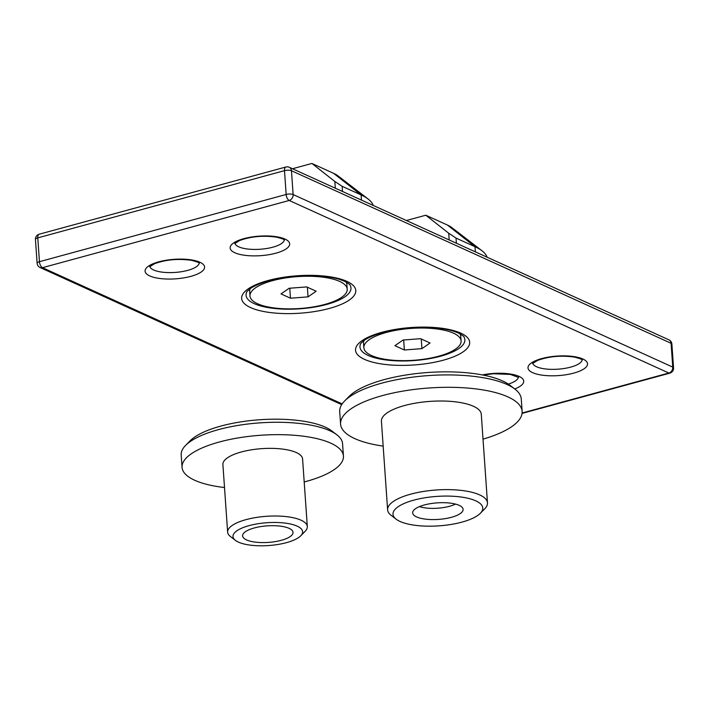 <?xml version="1.0" encoding="UTF-8"?>
<svg xmlns="http://www.w3.org/2000/svg" width="709" height="709" viewBox="0 0 709 709"><rect width="100%" height="100%" fill="white"/><g stroke="black" fill="none" stroke-linecap="round" stroke-linejoin="round"><path stroke-width="1.06" d="M368.175 355.439A52.581 17.246 176 0 0 431.444 358.311A52.581 17.246 176 0 0 464.076 337.147C464.484 336.757 462.587 335.375 458.386 333L453.202 331.076C446.44 329.038 438.038 327.842 427.988 327.469C400.594 327.319 379.705 331.36 365.312 339.576C361.599 342.447 359.95 344.051 360.385 344.406A52.581 17.246 176 0 0 368.175 355.439M254.283 303.665A52.581 17.246 176 0 0 317.561 306.536A52.581 17.246 176 0 0 350.184 285.381C350.601 284.983 348.704 283.6 344.494 281.225L339.31 279.302C332.548 277.272 324.146 276.067 314.105 275.704C286.711 275.553 265.813 279.585 251.42 287.81C247.707 290.672 246.067 292.285 246.493 292.631A52.581 17.246 176 0 0 254.283 303.665M371.472 355.51A48.735 15.988 176 0 0 426.623 358.789A48.735 15.988 176 0 0 461.098 340.94A48.735 15.988 176 0 0 411.362 328.391A48.735 15.988 176 0 0 363.859 347.738A48.735 15.988 176 0 0 371.472 355.51M394.904 345.691L403.022 340.036L420.597 338.689L430.053 342.988L421.935 348.633L404.36 349.989L394.904 345.691M461.098 340.94L460.77 336.367A48.735 15.988 176 0 0 459.902 333.744M364.036 340.453A48.735 15.988 176 0 0 363.54 343.165L363.859 347.738M421.261 338.991L421.935 348.633M403.66 339.992L404.36 349.989M257.58 303.744A48.735 15.988 176 0 0 312.74 307.015A48.735 15.988 176 0 0 347.206 289.166A48.735 15.988 176 0 0 297.47 276.616A48.735 15.988 176 0 0 249.976 295.972A48.735 15.988 176 0 0 257.58 303.744M281.012 293.916L289.13 288.271L306.705 286.923L316.161 291.222L308.043 296.867L290.468 298.214L281.012 293.916M347.206 289.166L346.887 284.593A48.735 15.988 176 0 0 346.019 281.978M250.153 288.678A48.735 15.988 176 0 0 249.648 291.399L249.976 295.972M307.369 287.225L308.043 296.867M289.768 288.217L290.468 298.214M487.127 257.207A80.888 26.543 176 0 0 481.969 250.764A80.888 26.543 176 0 0 475.003 246.714L456.029 238.082L456.383 243.231M449.196 239.961L448.726 233.243L425.79 215.217L406.39 220.508M425.79 215.217L447.485 225.081A50.552 16.591 -4 0 1 451.837 227.616L481.969 250.764M448.726 233.243L456.029 238.082M373.235 205.442A80.888 26.543 176 0 0 368.086 198.999A80.888 26.543 176 0 0 361.12 194.948L342.137 186.316L342.5 191.465M335.304 188.195L334.834 181.477L311.907 163.451L292.498 168.742M311.907 163.451L333.593 173.315A50.552 16.591 -4 0 1 337.954 175.85L368.086 198.999M334.834 181.477L342.137 186.316M455.532 504.09A23.113 7.586 -4 0 1 419.427 506.616M475.739 500.82A44.995 14.765 -4 0 1 480.33 513.298A44.995 14.765 -4 0 1 438.915 525.856A44.995 14.765 -4 0 1 396.154 519.192A44.995 14.765 -4 0 1 417.45 499.233A44.995 14.765 -4 0 1 475.739 500.82M396.154 519.192L391.129 515.328A50.047 16.422 -4 0 1 387.619 509.86A50.047 16.422 -4 0 1 423.016 491.523A50.047 16.422 -4 0 1 479.665 494.891A50.047 16.422 -4 0 1 487.473 502.876A50.047 16.422 -4 0 1 484.77 508.778L480.33 513.298M387.619 509.86L381.424 421.243A50.047 16.422 -4 0 1 416.821 402.916A50.047 16.422 -4 0 1 473.461 406.284A50.047 16.422 -4 0 1 481.278 414.26L487.473 502.876M383.161 446.121A91 29.858 -4 0 1 340.577 424.106A91 29.858 -4 0 1 404.936 390.774A91 29.858 -4 0 1 507.919 396.898A91 29.858 -4 0 1 522.134 411.406A91 29.858 -4 0 1 483.024 439.137M340.577 424.106L339.708 411.716A91 29.858 -4 0 1 344.636 400.975A91 29.858 -4 0 1 419.808 376.319A91 29.858 -4 0 1 507.05 384.508A91 29.858 -4 0 1 514.894 389.073A91 29.858 -4 0 1 521.266 399.016L522.134 411.406M344.636 400.975L349.076 396.455A85.94 28.2 -4 0 1 420.065 373.173A85.94 28.2 -4 0 1 502.468 380.901A85.94 28.2 -4 0 1 509.868 385.209L514.894 389.073M459.148 505.34A25.276 8.295 -4 0 1 463.101 509.363A25.276 8.295 -4 0 1 438.463 519.405A25.276 8.295 -4 0 1 412.665 512.891A25.276 8.295 -4 0 1 430.54 503.638A25.276 8.295 -4 0 1 459.148 505.34M297.16 526.131A34.883 11.441 -4 0 1 300.722 535.818A34.883 11.441 -4 0 1 268.605 545.549A34.883 11.441 -4 0 1 235.459 540.382A34.883 11.441 -4 0 1 251.97 524.908A34.883 11.441 -4 0 1 297.16 526.131M235.459 540.382L230.434 536.518A39.934 13.108 -4 0 1 227.633 532.149A39.934 13.108 -4 0 1 255.878 517.526A39.934 13.108 -4 0 1 301.077 520.211A39.934 13.108 -4 0 1 307.316 526.583A39.934 13.108 -4 0 1 305.154 531.298L300.722 535.818M227.633 532.149L222.901 464.501A39.934 13.108 -4 0 1 251.154 449.878A39.934 13.108 -4 0 1 296.353 452.564A39.934 13.108 -4 0 1 302.583 458.927L307.316 526.583M224.514 487.526A80.888 26.543 -4 0 1 182.053 467.364A80.888 26.543 -4 0 1 239.261 437.737A80.888 26.543 -4 0 1 330.802 443.178A80.888 26.543 -4 0 1 343.44 456.073A80.888 26.543 -4 0 1 304.196 481.952M182.053 467.364L181.185 454.974A80.888 26.543 -4 0 1 185.572 445.429A80.888 26.543 -4 0 1 252.386 423.512A80.888 26.543 -4 0 1 329.942 430.788A80.888 26.543 -4 0 1 336.908 434.847A80.888 26.543 -4 0 1 342.571 443.692L343.44 456.073M185.572 445.429L190.003 440.909A75.836 24.877 -4 0 1 252.652 420.357A75.836 24.877 -4 0 1 325.351 427.181A75.836 24.877 -4 0 1 331.883 430.983L336.908 434.847M289.077 528.338A25.276 8.295 -4 0 1 293.03 532.37A25.276 8.295 -4 0 1 268.392 542.403A25.276 8.295 -4 0 1 242.593 535.898A25.276 8.295 -4 0 1 260.469 526.636A25.276 8.295 -4 0 1 289.077 528.338M522.116 413.01L668.844 373.031L289.21 200.47L42.496 267.683A5.052 2.473 74.8 0 1 39.447 261.683L37.781 237.869A5.052 1.657 176 0 0 35.45 239.456L37.116 263.269A5.052 1.657 -4 0 1 39.447 261.683L286.161 194.47L284.495 170.656L37.781 237.869A5.052 2.473 -105.2 0 1 39.163 234.218A5.052 5.052 0 0 0 35.45 239.456M671.884 344.095A5.052 5.052 0 0 0 668.933 339.85L289.299 167.289A5.052 4.086 -65.6 0 1 291.461 170.727L293.127 194.55A5.052 4.086 -65.6 0 1 289.21 200.47A5.052 2.473 -105.2 0 1 286.161 194.47A5.052 1.657 -4 0 1 293.127 194.55L672.761 367.111A5.052 1.657 -4 0 1 673.55 367.918L671.884 344.095A5.052 1.657 176 0 0 671.095 343.289L291.461 170.727A5.052 1.657 176 0 0 284.495 170.656A5.052 2.473 -105.2 0 1 285.878 167.005L39.163 234.218M522.072 413.4L669.837 373.147A5.052 2.473 74.8 0 1 668.844 373.031A5.052 4.086 -65.6 0 0 672.761 367.111L671.095 343.289A5.052 4.086 114.4 0 0 668.933 339.85M341.703 404.635L40.067 267.523A5.052 4.086 -65.6 0 0 42.496 267.683L342.181 403.908M364.47 359.357A57.207 18.771 -4 0 1 410.103 327.602A57.207 18.771 -4 0 1 463.252 351.77A57.207 18.771 -4 0 1 364.47 359.357M250.587 307.591A57.207 18.771 -4 0 1 296.211 275.836A57.207 18.771 -4 0 1 349.369 299.996A57.207 18.771 -4 0 1 250.587 307.591M482.315 374.919A29.831 9.784 -4 0 1 518.74 376.24A29.831 9.784 -4 0 1 514.734 388.949M532.672 372.677A29.831 9.784 -4 0 1 556.459 356.122A29.831 9.784 -4 0 1 584.172 368.715A29.831 9.784 -4 0 1 532.672 372.677M149.741 275.925A29.831 9.784 -4 0 1 173.528 259.37A29.831 9.784 -4 0 1 201.241 271.964A29.831 9.784 -4 0 1 149.741 275.925M234.812 252.75A29.831 9.784 -4 0 1 258.599 236.194A29.831 9.784 -4 0 1 286.312 248.788A29.831 9.784 -4 0 1 234.812 252.75M508.309 384.092A24.771 8.127 176 0 0 518.332 377.215M532.796 363.283A24.771 8.127 176 0 0 536.589 366.757A24.771 8.127 176 0 0 563.912 368.529A24.771 8.127 176 0 0 582.133 359.835M149.865 266.531A24.771 8.127 176 0 0 153.658 269.996A24.771 8.127 176 0 0 180.981 271.777A24.771 8.127 176 0 0 199.202 263.083M234.945 243.355A24.771 8.127 176 0 0 238.729 246.821A24.771 8.127 176 0 0 266.061 248.602A24.771 8.127 176 0 0 284.274 239.908M475.367 251.863L475.003 246.714L447.485 225.081M361.475 200.089L361.12 194.948L333.593 173.315M289.299 167.289A5.052 5.052 0 0 0 285.878 167.005M669.837 373.147A5.052 5.052 0 0 0 673.55 367.918M37.116 263.269A5.052 5.052 0 0 0 40.067 267.523M518.341 376.727L518.545 377.427L510.356 374.432L493.34 373.732L483.148 375.079M582.142 359.348L582.355 360.048C582.523 359.472 579.794 358.47 574.166 357.044C560.846 355.244 548.598 356.388 537.413 360.491L532.61 363.522M199.211 262.596L199.424 263.296C199.592 262.711 196.863 261.718 191.226 260.292C177.915 258.493 165.667 259.636 154.482 263.739L149.679 266.77M284.291 239.42L284.495 240.121C284.663 239.536 281.934 238.534 276.306 237.116C262.986 235.308 250.738 236.46 239.562 240.564L234.75 243.595"/></g></svg>
